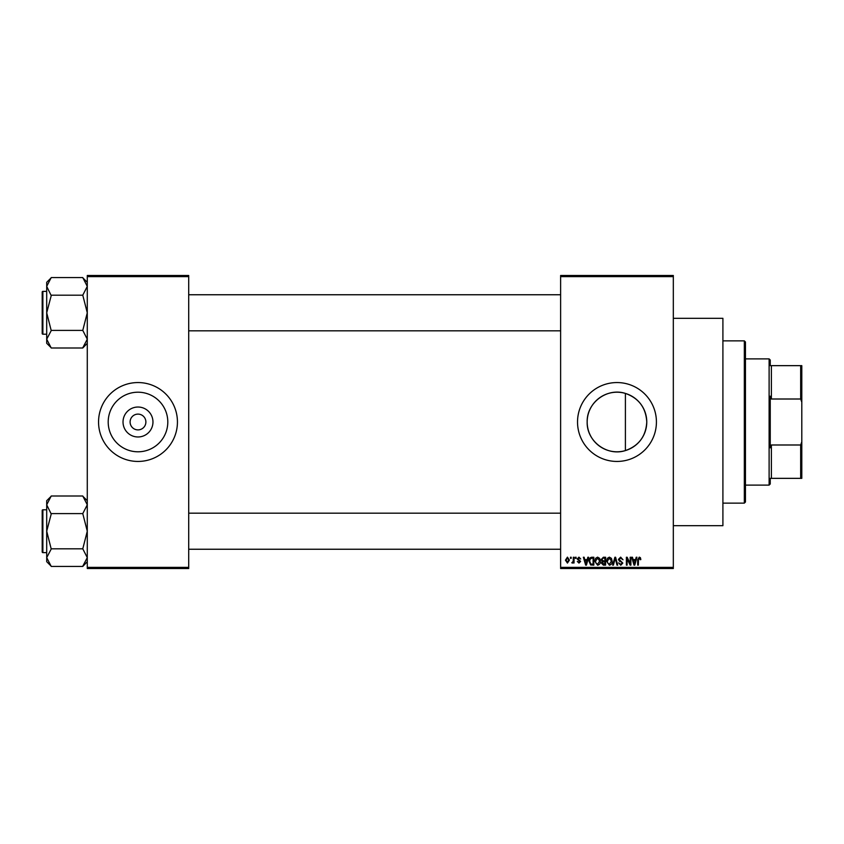 <?xml version="1.0" encoding="UTF-8"?>
<svg xmlns="http://www.w3.org/2000/svg" width="844" height="844" viewBox="0 0 844 844"><rect width="100%" height="100%" fill="white"/><g stroke="black" fill="none" stroke-linecap="round" stroke-linejoin="round"><path stroke-width="1.27" d="M152.964 422A14.97 14.97 0 0 1 137.994 436.97A14.97 14.97 0 0 1 123.024 422A14.97 14.97 0 0 1 137.994 407.03A14.97 14.97 0 0 1 152.964 422M130.103 422A7.891 7.891 0 0 0 137.994 429.891A7.891 7.891 0 0 0 145.885 422A7.891 7.891 0 0 0 137.994 414.109A7.891 7.891 0 0 0 130.103 422M108.201 422A29.793 29.793 0 0 0 137.994 451.793A29.793 29.793 0 0 0 167.798 422A29.793 29.793 0 0 0 137.994 392.207A29.793 29.793 0 0 0 108.201 422M98.548 422A39.446 39.446 0 0 0 137.994 461.446A39.446 39.446 0 0 0 177.44 422A39.446 39.446 0 0 0 137.994 382.554A39.446 39.446 0 0 0 98.548 422M625.404 450.58C607.015 456.583 586.559 441.222 587.171 422C586.58 402.746 607.005 387.417 625.404 393.42C638.803 398.189 645.924 407.715 646.768 422C645.934 436.285 638.813 445.811 625.404 450.58L625.404 393.42M646.768 422A29.793 29.793 0 0 1 616.975 451.793A29.793 29.793 0 0 1 587.171 422A29.793 29.793 0 0 1 616.975 392.207A29.793 29.793 0 0 1 646.768 422M577.528 422A39.446 39.446 0 0 0 616.975 461.446A39.446 39.446 0 0 0 656.421 422A39.446 39.446 0 0 0 616.975 382.554A39.446 39.446 0 0 0 577.528 422M673.322 318.315L722.907 318.315L722.907 525.685L673.322 525.685M673.322 276.621L560.616 276.621L560.616 275.492L673.322 275.492L673.322 568.508L560.616 568.508L560.616 567.379L673.322 567.379M570.46 557.24L571.177 557.24L571.177 558.369L570.46 558.369L570.46 557.24M575.376 557.24L576.093 557.24L576.093 558.369L575.376 558.369L575.376 557.24M587.835 557.24L588.595 557.24L586.411 565.132L585.652 565.132L583.362 557.24L584.122 557.24L584.734 559.593L587.224 559.593L587.835 557.24M599.662 558.38L600.369 561.081C600.527 563.317 599.609 564.699 597.605 565.227L594.841 561.176L595.558 558.348L597.605 557.135L599.662 558.38M611.446 558.38L612.153 561.081C612.311 563.317 611.394 564.699 609.389 565.227L606.625 561.176L607.332 558.348L609.389 557.135L611.446 558.38M620.646 557.135L623.02 559.804L620.572 558.063L619.127 559.414L622.809 563.075L620.773 565.227L618.61 562.874L620.751 564.309L622.091 563.043L621.87 562.241L619.496 561.302L618.409 559.424L620.646 557.135M636.197 557.24L636.946 557.24L634.772 565.132L634.013 565.132L631.723 557.24L632.472 557.24L633.095 559.593L635.574 559.593L636.197 557.24M560.616 276.621L560.616 567.379M640.417 557.694L640.839 559.593L640.121 559.699L639.256 558.063L638.486 558.654L638.38 565.132L637.663 565.132L637.663 559.772L639.288 557.135L640.417 557.694M630.183 557.24L630.901 557.24L630.901 565.132L630.141 565.132L627.113 558.802L627.113 565.132L626.396 565.132L626.396 557.24L627.166 557.24L630.183 563.549L630.183 557.24M614.886 557.24L615.592 557.24L617.713 565.132L616.975 565.132L615.276 558.158L613.388 565.132L612.639 565.132L614.886 557.24M603.376 557.24L605.602 557.24L605.602 565.132L603.376 565.132L601.403 563.148L602.173 561.492L601.192 559.561L603.376 557.24M591.718 557.24L593.817 557.24L593.817 565.132L590.673 564.984L589.006 561.228C588.817 558.981 589.713 557.652 591.718 557.24M578.952 557.135L580.704 558.981L578.9 557.958L577.94 558.844L580.598 561.439L578.984 563.085L577.317 561.439L578.952 562.262L579.881 561.566L577.222 558.992L578.952 557.135M573.329 557.24L574.047 557.24L574.047 562.98L573.329 562.98L573.329 562.062L572.475 563.085L571.789 562.769L573.192 561.387L573.329 557.24M567.432 557.135L569.436 560.11L567.432 563.085L565.438 560.173L567.432 557.135M188.708 568.508L87.28 568.508L87.28 567.379L188.708 567.379L188.708 568.508M188.708 276.621L87.28 276.621L87.28 275.492L188.708 275.492L188.708 567.379M87.28 276.621L87.28 567.379M634.667 562.811L635.332 560.521L633.338 560.521L634.34 564.309L634.667 562.811M609.379 564.309L611.436 561.07L609.4 558.063L607.342 561.197L607.648 562.98L609.379 564.309M604.884 564.203L604.884 561.851L602.785 561.925L602.12 563.011L604.884 564.203M604.884 560.933L604.884 558.158L602.616 558.264L601.909 559.551L603.471 560.933L604.884 560.933M597.594 564.309L599.651 561.07L597.615 558.063L595.558 561.197L595.864 562.98L597.594 564.309M593.1 564.203L593.1 558.158L591.813 558.158L590.009 559.308L589.713 561.239L590.811 564.045L593.1 564.203M586.306 562.811L586.981 560.521L584.976 560.521L585.979 564.309L586.306 562.811M567.453 562.262L568.719 560.11L567.411 557.958L566.155 560.11L567.453 562.262M744.324 340.86L745.452 341.978L745.452 502.022L744.324 503.14L744.324 340.86L722.907 340.86M87.28 343.286L82.775 348.002L51.22 348.002L46.705 339.204L51.22 330.605L46.705 312.797L51.22 295.611L46.705 286.39L51.22 277.581L82.775 277.581L87.28 286.39L87.185 285.198L87.28 286.39L82.775 295.189L51.22 295.189M51.22 347.791L46.705 343.286L46.705 282.307L51.22 277.792M42.2 293.638L42.2 292.056A0.675 0.675 0 0 1 42.875 291.38L42.875 334.203A0.675 0.675 0 0 1 42.2 333.528L42.2 292.056A0.675 0.675 0 0 1 42.875 291.38L46.705 291.38M42.875 334.203L46.705 334.203M82.775 295.189L87.28 312.797L82.775 330.394L51.22 330.394M82.775 330.394L87.28 339.204L82.775 347.791M82.775 277.792L87.28 282.307M770.245 478.348L771.374 478.348L770.245 478.348L770.245 483.981L769.116 485.11L745.452 485.11M771.374 444.988L800.671 444.988L801.8 441.813L801.8 478.348L771.374 478.348L771.374 444.988L770.245 447.826L770.245 396.174L771.374 399.012L771.374 365.652L770.245 365.652L770.245 360.019L769.116 358.89L745.452 358.89M769.116 485.11L769.116 358.89M771.374 365.652L801.8 365.652L801.8 441.813M801.8 402.187L800.671 399.012L800.671 365.652M771.374 399.012L800.671 399.012M800.671 478.348L800.671 444.988M42.2 333.528L42.2 331.956M87.28 561.693L82.775 566.419L51.22 566.419L46.705 557.61L51.22 549.022L46.705 531.203L51.22 514.028L46.705 504.796L51.22 495.998L82.775 495.998L87.28 504.796L87.185 503.604L87.28 504.796L82.775 513.606L51.22 513.606M51.22 566.208L46.705 561.693L46.705 500.714L51.22 496.209M42.2 512.044L42.2 510.472A0.675 0.675 0 0 1 42.875 509.797L42.875 552.62A0.675 0.675 0 0 1 42.2 551.944L42.2 510.472A0.675 0.675 0 0 1 42.875 509.797L46.705 509.797M42.875 552.62L46.705 552.62M82.775 513.606L87.28 531.203L82.775 548.811L51.22 548.811M82.775 548.811L87.28 557.61L82.775 566.208M82.775 496.209L87.28 500.714M42.2 551.944L42.2 550.362M744.324 503.14L722.907 503.14M560.616 294.756L188.708 294.756M560.616 330.827L188.708 330.827M188.708 549.244L560.616 549.244M188.708 513.173L560.616 513.173"/></g></svg>
